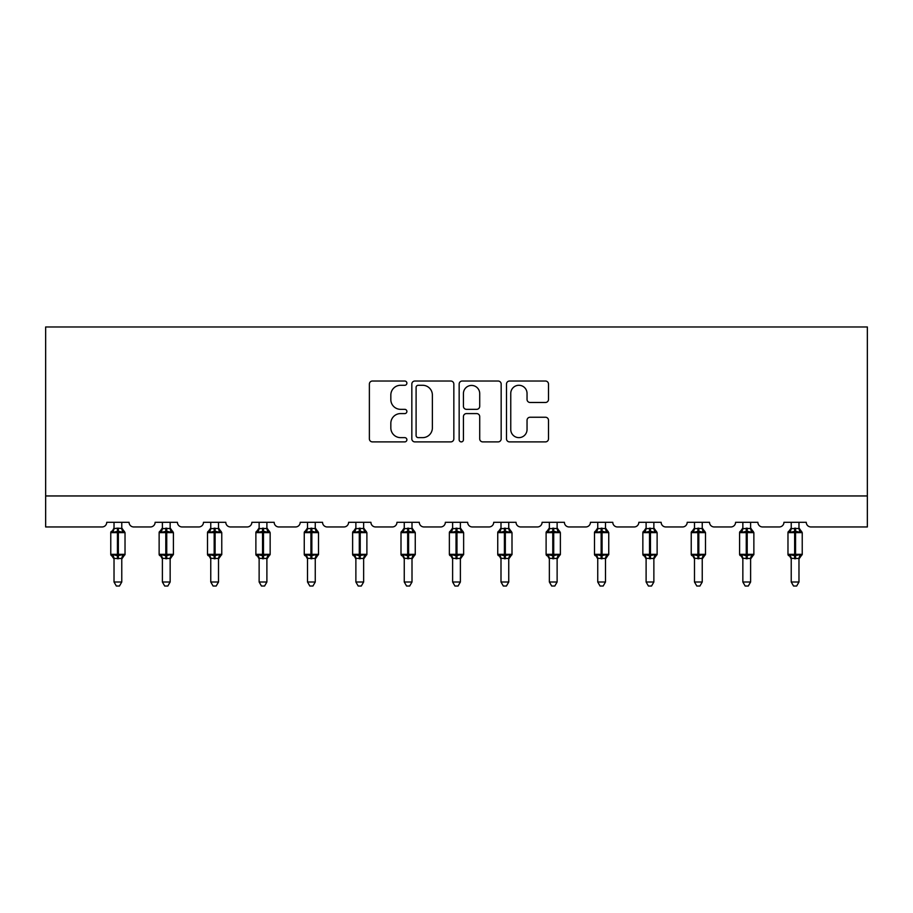 <?xml version="1.0" encoding="UTF-8"?>
<svg xmlns="http://www.w3.org/2000/svg" width="913" height="913" viewBox="0 0 913 913"><rect width="100%" height="100%" fill="white"/><g stroke="black" fill="none" stroke-linecap="round" stroke-linejoin="round"><path stroke-width="1.37" d="M406.89 383.152A2.134 2.134 0 0 0 404.756 381.029L372.424 381.029A3.047 3.047 0 0 0 369.377 384.065L369.377 438.856A3.047 3.047 0 0 0 372.424 441.892L404.756 441.892A2.134 2.134 0 0 0 406.89 439.769A2.134 2.134 0 0 0 404.756 437.635L400.579 437.635A9.735 9.735 0 0 1 390.832 427.9L390.832 423.335A9.735 9.735 0 0 1 400.579 413.589L404.756 413.589A2.134 2.134 0 0 0 406.89 411.466A2.134 2.134 0 0 0 404.756 409.332L400.579 409.332A9.735 9.735 0 0 1 390.832 399.586L390.832 395.021A9.735 9.735 0 0 1 400.579 385.286L404.756 385.286A2.134 2.134 0 0 0 406.89 383.152M545.449 402.485A3.047 3.047 0 0 0 548.496 399.438L548.496 384.065A3.047 3.047 0 0 0 545.449 381.029L509.534 381.029A3.047 3.047 0 0 0 506.487 384.065L506.487 438.856A3.047 3.047 0 0 0 509.534 441.892L545.449 441.892A3.047 3.047 0 0 0 548.496 438.856L548.496 420.288A3.047 3.047 0 0 0 545.449 417.241L530.076 417.241A3.047 3.047 0 0 0 527.041 420.288L527.041 429.498A8.137 8.137 0 0 1 518.892 437.635A8.137 8.137 0 0 1 510.755 429.498L510.755 393.423A8.137 8.137 0 0 1 518.892 385.286A8.137 8.137 0 0 1 527.041 393.423L527.041 399.438A3.047 3.047 0 0 0 530.076 402.485L545.449 402.485M867.35 495.953L867.35 326.968L45.65 326.968L45.65 526.961L102.085 526.961A4.656 4.656 0 0 0 106.73 522.316L129.064 522.316A4.656 4.656 0 0 0 133.709 526.961L150.451 526.961A4.656 4.656 0 0 0 155.107 522.316L177.43 522.316A4.656 4.656 0 0 0 182.086 526.961L198.829 526.961A4.656 4.656 0 0 0 203.473 522.316L225.808 522.316A4.656 4.656 0 0 0 230.453 526.961L247.195 526.961A4.656 4.656 0 0 0 251.851 522.316L274.174 522.316A4.656 4.656 0 0 0 278.83 526.961L295.572 526.961A4.656 4.656 0 0 0 300.217 522.316L322.551 522.316A4.656 4.656 0 0 0 327.196 526.961L343.939 526.961A4.656 4.656 0 0 0 348.595 522.316L370.918 522.316A4.656 4.656 0 0 0 375.574 526.961L392.316 526.961A4.656 4.656 0 0 0 396.961 522.316L419.295 522.316A4.656 4.656 0 0 0 423.94 526.961L440.682 526.961A4.656 4.656 0 0 0 445.339 522.316L467.661 522.316A4.656 4.656 0 0 0 472.318 526.961L489.06 526.961A4.656 4.656 0 0 0 493.705 522.316L516.039 522.316A4.656 4.656 0 0 0 520.684 526.961L537.426 526.961A4.656 4.656 0 0 0 542.082 522.316L564.405 522.316A4.656 4.656 0 0 0 569.061 526.961L585.804 526.961A4.656 4.656 0 0 0 590.449 522.316L612.783 522.316A4.656 4.656 0 0 0 617.428 526.961L634.17 526.961A4.656 4.656 0 0 0 638.826 522.316L661.149 522.316A4.656 4.656 0 0 0 665.805 526.961L682.547 526.961A4.656 4.656 0 0 0 687.192 522.316L709.527 522.316A4.656 4.656 0 0 0 714.171 526.961L730.914 526.961A4.656 4.656 0 0 0 735.57 522.316L757.893 522.316A4.656 4.656 0 0 0 762.549 526.961L779.291 526.961A4.656 4.656 0 0 0 783.936 522.316L806.27 522.316A4.656 4.656 0 0 0 810.915 526.961L867.35 526.961L867.35 495.953L45.65 495.953M453.841 384.065A3.047 3.047 0 0 0 450.794 381.029L414.879 381.029A3.047 3.047 0 0 0 411.831 384.065L411.831 438.856A3.047 3.047 0 0 0 414.879 441.892L450.794 441.892A3.047 3.047 0 0 0 453.841 438.856L453.841 384.065M462.206 381.029L498.121 381.029A3.047 3.047 0 0 1 501.169 384.065L501.169 438.856A3.047 3.047 0 0 1 498.121 441.892L482.749 441.892A3.047 3.047 0 0 1 479.713 438.856L479.713 416.636A3.047 3.047 0 0 0 476.666 413.589L466.463 413.589A3.047 3.047 0 0 0 463.427 416.636L463.427 439.769A2.134 2.134 0 0 1 461.293 441.892A2.134 2.134 0 0 1 459.159 439.769L459.159 384.065A3.047 3.047 0 0 1 462.206 381.029M418.222 385.286A2.134 2.134 0 0 0 416.1 387.42L416.1 435.501A2.134 2.134 0 0 0 418.222 437.635L422.639 437.635A9.735 9.735 0 0 0 432.374 427.9L432.374 395.021A9.735 9.735 0 0 0 422.639 385.286L418.222 385.286M479.713 393.583A8.137 8.137 0 0 0 471.565 385.434A8.137 8.137 0 0 0 463.427 393.583L463.427 406.285A3.047 3.047 0 0 0 466.463 409.332L476.666 409.332A3.047 3.047 0 0 0 479.713 406.285L479.713 393.583M121.771 522.316L121.771 528.479A3.412 3.253 180 0 0 123.563 531.32L122.901 532.325L118.359 531.229L112.892 532.325L111.785 531.172A1.552 1.552 0 0 0 110.77 532.621L110.77 554.328A1.552 1.552 0 0 0 111.785 555.789L112.892 554.636L117.435 555.72L122.901 554.636L123.563 555.629A3.412 3.253 -0 0 0 121.771 558.494L114.022 558.494A3.412 3.253 -0 0 0 112.231 555.629L112.231 555.629M114.022 522.316L114.022 528.616L117.435 528.159L117.435 554.328L125.024 554.328L125.024 532.621L110.77 532.621L110.77 554.328L117.435 554.328L117.435 558.79M121.771 558.471L121.771 582.003L114.022 582.003L114.022 558.471M117.435 528.159L121.771 528.456M114.022 527.965L112.231 531.32A3.412 3.253 180 0 0 114.022 528.456M112.892 532.325L114.022 528.616M122.262 530.579L122.901 532.325M112.892 554.636L114.022 558.334M122.901 554.636L121.771 558.334M121.771 582.003L119.443 586.032L116.35 586.032L114.022 582.003M125.024 532.621L124.008 531.172A1.552 1.552 0 0 1 124.453 531.423M121.771 558.984L125.024 554.328A1.552 1.552 0 0 1 124.944 554.83M170.149 522.316L170.149 528.456A3.412 3.253 180 0 0 171.941 531.32L171.267 532.325L166.737 531.229L161.27 532.325L160.152 531.172A1.552 1.552 0 0 0 159.136 532.621L159.136 554.328A1.552 1.552 0 0 0 160.152 555.789L159.136 554.328L173.402 554.328L173.402 532.621L172.386 531.172A1.552 1.552 0 0 1 172.831 531.423M170.149 558.984L173.402 554.328A1.552 1.552 0 0 1 173.322 554.83M162.388 558.494L162.388 558.494A3.412 3.253 -0 0 0 160.597 555.629L161.27 554.636L165.801 555.72L171.267 554.636L171.941 555.629A3.412 3.253 -0 0 0 170.149 558.494L162.388 558.334L162.388 582.003L170.149 582.003L170.149 558.471M218.515 522.316L218.515 528.456A3.412 3.253 180 0 0 220.307 531.32L219.645 532.325L215.103 531.229L209.636 532.325L208.529 531.172A1.552 1.552 0 0 0 207.513 532.621L207.513 554.328A1.552 1.552 0 0 0 208.529 555.789L207.513 554.328L221.768 554.328L221.768 532.621L220.752 531.172A1.552 1.552 0 0 1 221.197 531.423M218.515 558.984L221.768 554.328A1.552 1.552 0 0 1 221.688 554.83M210.766 558.494L210.766 558.494A3.412 3.253 -0 0 0 208.974 555.629L209.636 554.636L214.178 555.72L219.645 554.636L220.307 555.629A3.412 3.253 -0 0 0 218.515 558.494L210.766 558.334L210.766 582.003L218.515 582.003L218.515 558.471M266.893 522.316L266.893 528.456A3.412 3.253 180 0 0 268.684 531.32L268.011 532.325L263.48 531.229L258.014 532.325L256.895 531.172A1.552 1.552 0 0 0 255.88 532.621L255.88 554.328A1.552 1.552 0 0 0 256.895 555.789L255.88 554.328L270.145 554.328L270.145 532.621L269.13 531.172A1.552 1.552 0 0 1 269.575 531.423M266.893 558.984L270.145 554.328A1.552 1.552 0 0 1 270.054 554.83M259.132 558.494L259.132 558.494A3.412 3.253 -0 0 0 257.34 555.629L258.014 554.636L262.545 555.72L268.011 554.636L268.684 555.629A3.412 3.253 -0 0 0 266.893 558.494L259.132 558.334L259.132 582.003L266.893 582.003L266.893 558.471M315.259 522.316L315.259 528.456A3.412 3.253 180 0 0 317.051 531.32L316.389 532.325L311.847 531.229L306.38 532.325L305.273 531.172A1.552 1.552 0 0 0 304.257 532.621L304.257 554.328A1.552 1.552 0 0 0 305.273 555.789L304.257 554.328L318.511 554.328L318.511 532.621L317.496 531.172A1.552 1.552 0 0 1 317.941 531.423M315.259 558.984L318.511 554.328A1.552 1.552 0 0 1 318.432 554.83M307.51 558.494L307.51 558.494A3.412 3.253 -0 0 0 305.718 555.629L306.38 554.636L310.922 555.72L316.389 554.636L317.051 555.629A3.412 3.253 -0 0 0 315.259 558.494L307.51 558.334L307.51 582.003L315.259 582.003L315.259 558.471M162.388 558.984L160.597 555.629M162.388 522.316L162.388 528.616L170.149 528.479M165.801 528.159L165.801 532.621L159.136 532.621L160.597 531.32A3.412 3.253 180 0 0 162.388 528.456M161.27 532.325L162.388 528.616M170.64 530.579L171.267 532.325M161.27 554.636L162.388 558.334M171.267 554.636L170.149 558.334M170.149 582.003L167.821 586.032L164.717 586.032L162.388 582.003M210.766 558.984L208.974 555.629M210.766 522.316L210.766 528.616L218.515 528.479M214.178 528.159L214.178 532.621L207.513 532.621L208.974 531.32A3.412 3.253 180 0 0 210.766 528.456M209.636 532.325L210.766 528.616M219.006 530.579L219.645 532.325M209.636 554.636L210.766 558.334M219.645 554.636L218.515 558.334M218.515 582.003L216.187 586.032L213.094 586.032L210.766 582.003M259.132 558.984L257.34 555.629M259.132 522.316L259.132 528.616L266.893 528.479M262.545 528.159L262.545 532.621L255.88 532.621L257.34 531.32A3.412 3.253 180 0 0 259.132 528.456M258.014 532.325L259.132 528.616M267.383 530.579L268.011 532.325M258.014 554.636L259.132 558.334M268.011 554.636L266.893 558.334M266.893 582.003L264.565 586.032L261.46 586.032L259.132 582.003M307.51 558.984L305.718 555.629M307.51 522.316L307.51 528.616L315.259 528.479M310.922 528.159L310.922 532.621L304.257 532.621L305.718 531.32A3.412 3.253 180 0 0 307.51 528.456M306.38 532.325L307.51 528.616M315.75 530.579L316.389 532.325M306.38 554.636L307.51 558.334L306.38 554.636M316.389 554.636L315.259 558.334M315.259 582.003L312.931 586.032L309.838 586.032L307.51 582.003M363.636 522.316L363.636 528.456A3.412 3.253 180 0 0 365.428 531.32L364.755 532.325L360.224 531.229L354.758 532.325L353.639 531.172A1.552 1.552 0 0 0 352.623 532.621L352.623 554.328A1.552 1.552 0 0 0 353.639 555.789L352.623 554.328L366.889 554.328L366.889 532.621L365.873 531.172A1.552 1.552 0 0 1 366.318 531.423M363.636 558.984L366.889 554.328A1.552 1.552 0 0 1 366.798 554.83M355.876 558.494L355.876 558.494A3.412 3.253 -0 0 0 354.084 555.629L354.758 554.636L359.288 555.72L364.755 554.636L365.428 555.629A3.412 3.253 -0 0 0 363.636 558.494L355.876 558.334L355.876 582.003L363.636 582.003L363.636 558.471M355.876 558.984L354.084 555.629M355.876 522.316L355.876 528.616L363.636 528.479M359.288 528.159L359.288 532.621L352.623 532.621L354.084 531.32A3.412 3.253 180 0 0 355.876 528.456M354.758 532.325L355.876 528.616M364.127 530.579L364.755 532.325M354.758 554.636L355.876 558.334M364.755 554.636L363.636 558.334M363.636 582.003L361.308 586.032L358.204 586.032L355.876 582.003M412.003 522.316L412.003 528.456A3.412 3.253 180 0 0 413.794 531.32L413.133 532.325L408.59 531.229L403.124 532.325L402.017 531.172A1.552 1.552 0 0 0 401.001 532.621L401.001 554.328A1.552 1.552 0 0 0 402.017 555.789L401.001 554.328L415.255 554.328L415.255 532.621L414.24 531.172A1.552 1.552 0 0 1 414.685 531.423M412.003 558.984L415.255 554.328A1.552 1.552 0 0 1 415.175 554.83M404.254 558.494L404.254 558.494A3.412 3.253 -0 0 0 402.462 555.629L403.124 554.636L407.666 555.72L413.133 554.636L413.794 555.629A3.412 3.253 -0 0 0 412.003 558.494L404.254 558.334L404.254 582.003L412.003 582.003L412.003 558.471M404.254 558.984L402.462 555.629M404.254 522.316L404.254 528.616L412.003 528.479M407.666 528.159L407.666 532.621L401.001 532.621L402.462 531.32A3.412 3.253 180 0 0 404.254 528.456M403.124 532.325L404.254 528.616M412.493 530.579L413.133 532.325M403.124 554.636L404.254 558.334M413.133 554.636L412.003 558.334M412.003 582.003L409.675 586.032L406.582 586.032L404.254 582.003M460.38 522.316L460.38 528.456A3.412 3.253 180 0 0 462.172 531.32L461.499 532.325L456.968 531.229L451.501 532.325L450.383 531.172A1.552 1.552 0 0 0 449.367 532.621L449.367 554.328A1.552 1.552 0 0 0 450.383 555.789L449.367 554.328L463.633 554.328L463.633 532.621L462.617 531.172A1.552 1.552 0 0 1 463.062 531.423M460.38 558.984L463.633 554.328A1.552 1.552 0 0 1 463.542 554.83M452.62 558.494L452.62 558.494A3.412 3.253 -0 0 0 450.828 555.629L451.501 554.636L456.032 555.72L461.499 554.636L462.172 555.629A3.412 3.253 -0 0 0 460.38 558.494L452.62 558.334L452.62 582.003L460.38 582.003L460.38 558.471M452.62 558.984L450.828 555.629M452.62 522.316L452.62 528.616L460.38 528.479M456.032 528.159L456.032 532.621L449.367 532.621L450.828 531.32A3.412 3.253 180 0 0 452.62 528.456M451.501 532.325L452.62 528.616M460.871 530.579L461.499 532.325M451.501 554.636L452.62 558.334L451.501 554.636M461.499 554.636L460.38 558.334M460.38 582.003L458.052 586.032L454.948 586.032L452.62 582.003M508.746 522.316L508.746 528.456A3.412 3.253 180 0 0 510.538 531.32L509.876 532.325L505.334 531.229L499.868 532.325L498.76 531.172A1.552 1.552 0 0 0 497.745 532.621L497.745 554.328A1.552 1.552 0 0 0 498.76 555.789L497.745 554.328L511.999 554.328L511.999 532.621L510.983 531.172A1.552 1.552 0 0 1 511.428 531.423M508.746 558.984L511.999 554.328A1.552 1.552 0 0 1 511.919 554.83M500.997 558.494L500.997 558.494A3.412 3.253 -0 0 0 499.206 555.629L499.868 554.636L504.41 555.72L509.876 554.636L510.538 555.629A3.412 3.253 -0 0 0 508.746 558.494L500.997 558.334L500.997 582.003L508.746 582.003L508.746 558.471M500.997 558.984L499.206 555.629M500.997 522.316L500.997 528.616L508.746 528.479M504.41 528.159L504.41 532.621L497.745 532.621L499.206 531.32A3.412 3.253 180 0 0 500.997 528.456M499.868 532.325L500.997 528.616M509.237 530.579L509.876 532.325M499.868 554.636L500.997 558.334L499.868 554.636M509.876 554.636L508.746 558.334M508.746 582.003L506.418 586.032L503.325 586.032L500.997 582.003M557.124 522.316L557.124 528.456A3.412 3.253 180 0 0 558.916 531.32L558.242 532.325L553.712 531.229L548.245 532.325L547.127 531.172A1.552 1.552 0 0 0 546.111 532.621L546.111 554.328A1.552 1.552 0 0 0 547.127 555.789L546.111 554.328L560.377 554.328L560.377 532.621L559.361 531.172A1.552 1.552 0 0 1 559.806 531.423M557.124 558.984L560.377 554.328A1.552 1.552 0 0 1 560.285 554.83M549.364 558.494L549.364 558.494A3.412 3.253 -0 0 0 547.572 555.629L548.245 554.636L552.776 555.72L558.242 554.636L558.916 555.629A3.412 3.253 -0 0 0 557.124 558.494L549.364 558.334L549.364 582.003L557.124 582.003L557.124 558.471M549.364 558.984L547.572 555.629M549.364 522.316L549.364 528.616L557.124 528.479M552.776 528.159L552.776 532.621L546.111 532.621L547.572 531.32A3.412 3.253 180 0 0 549.364 528.456M548.245 532.325L549.364 528.616M557.615 530.579L558.242 532.325M548.245 554.636L549.364 558.334L548.245 554.636M558.242 554.636L557.124 558.334M557.124 582.003L554.796 586.032L551.692 586.032L549.364 582.003M605.49 522.316L605.49 528.456A3.412 3.253 180 0 0 607.282 531.32L606.62 532.325L602.078 531.229L596.611 532.325L595.504 531.172A1.552 1.552 0 0 0 594.489 532.621L594.489 554.328A1.552 1.552 0 0 0 595.504 555.789L594.489 554.328L608.743 554.328L608.743 532.621L607.727 531.172A1.552 1.552 0 0 1 608.172 531.423M605.49 558.984L608.743 554.328A1.552 1.552 0 0 1 608.663 554.83M597.741 558.494L597.741 558.494A3.412 3.253 -0 0 0 595.949 555.629L596.611 554.636L601.153 555.72L606.62 554.636L607.282 555.629A3.412 3.253 -0 0 0 605.49 558.494L597.741 558.334L597.741 582.003L605.49 582.003L605.49 558.471M597.741 558.984L595.949 555.629M597.741 522.316L597.741 528.616L605.49 528.479M601.153 528.159L601.153 532.621L594.489 532.621L595.949 531.32A3.412 3.253 180 0 0 597.741 528.456M596.611 532.325L597.741 528.616M605.981 530.579L606.62 532.325M596.611 554.636L597.741 558.334L596.611 554.636M606.62 554.636L605.49 558.334M605.49 582.003L603.162 586.032L600.069 586.032L597.741 582.003M653.868 522.316L653.868 528.456A3.412 3.253 180 0 0 655.66 531.32L654.986 532.325L650.455 531.229L644.989 532.325L643.87 531.172A1.552 1.552 0 0 0 642.855 532.621L642.855 554.328A1.552 1.552 0 0 0 643.87 555.789L642.855 554.328L657.12 554.328L657.12 532.621L656.105 531.172A1.552 1.552 0 0 1 656.55 531.423M653.868 558.984L657.12 554.328A1.552 1.552 0 0 1 657.029 554.83M646.107 558.494L646.107 558.494A3.412 3.253 -0 0 0 644.316 555.629L644.989 554.636L649.52 555.72L654.986 554.636L655.66 555.629A3.412 3.253 -0 0 0 653.868 558.494L646.107 558.334L646.107 582.003L653.868 582.003L653.868 558.471M646.107 558.984L644.316 555.629M646.107 522.316L646.107 528.616L653.868 528.479M649.52 528.159L649.52 532.621L642.855 532.621L644.316 531.32A3.412 3.253 180 0 0 646.107 528.456M644.989 532.325L646.107 528.616M654.359 530.579L654.986 532.325M644.989 554.636L646.107 558.334L644.989 554.636M654.986 554.636L653.868 558.334M653.868 582.003L651.54 586.032L648.435 586.032L646.107 582.003M702.234 522.316L702.234 528.456A3.412 3.253 180 0 0 704.026 531.32L703.364 532.325L698.822 531.229L693.355 532.325L692.248 531.172A1.552 1.552 0 0 0 691.232 532.621L691.232 554.328A1.552 1.552 0 0 0 692.248 555.789L691.232 554.328L705.487 554.328L705.487 532.621L704.471 531.172A1.552 1.552 0 0 1 704.916 531.423M702.234 558.984L705.487 554.328A1.552 1.552 0 0 1 705.407 554.83M694.485 558.494L694.485 558.494A3.412 3.253 -0 0 0 692.693 555.629L693.355 554.636L697.897 555.72L703.364 554.636L704.026 555.629A3.412 3.253 -0 0 0 702.234 558.494L694.485 558.334L694.485 582.003L702.234 582.003L702.234 558.471M694.485 558.984L692.693 555.629M694.485 522.316L694.485 528.616L702.234 528.479M697.897 528.159L697.897 532.621L691.232 532.621L692.693 531.32A3.412 3.253 180 0 0 694.485 528.456M693.355 532.325L694.485 528.616M702.725 530.579L703.364 532.325M693.355 554.636L694.485 558.334L693.355 554.636M703.364 554.636L702.234 558.334M702.234 582.003L699.906 586.032L696.813 586.032L694.485 582.003M750.612 522.316L750.612 528.456A3.412 3.253 180 0 0 752.403 531.32L751.73 532.325L747.199 531.229L741.733 532.325L740.614 531.172A1.552 1.552 0 0 0 739.598 532.621L739.598 554.328A1.552 1.552 0 0 0 740.614 555.789L739.598 554.328L753.864 554.328L753.864 532.621L752.848 531.172A1.552 1.552 0 0 1 753.293 531.423M750.612 558.984L753.864 554.328A1.552 1.552 0 0 1 753.773 554.83M742.851 558.494L742.851 558.494A3.412 3.253 -0 0 0 741.059 555.629L741.733 554.636L746.263 555.72L751.73 554.636L752.403 555.629A3.412 3.253 -0 0 0 750.612 558.494L742.851 558.334L742.851 582.003L750.612 582.003L750.612 558.471M742.851 558.984L741.059 555.629M742.851 522.316L742.851 528.616L750.612 528.479M746.263 528.159L746.263 532.621L739.598 532.621L741.059 531.32A3.412 3.253 180 0 0 742.851 528.456M741.733 532.325L742.851 528.616M751.091 530.579L751.73 532.325M741.733 554.636L742.851 558.334L741.733 554.636M751.73 554.636L750.612 558.334M750.612 582.003L748.283 586.032L745.179 586.032L742.851 582.003M798.978 522.316L798.978 528.456A3.412 3.253 180 0 0 800.769 531.32L800.108 532.325L795.565 531.229L790.099 532.325L788.992 531.172A1.552 1.552 0 0 0 787.976 532.621L787.976 554.328A1.552 1.552 0 0 0 788.992 555.789L787.976 554.328L802.23 554.328L802.23 532.621L801.215 531.172A1.552 1.552 0 0 1 801.66 531.423M798.978 558.984L802.23 554.328A1.552 1.552 0 0 1 802.15 554.83M791.229 558.494L791.229 558.494A3.412 3.253 -0 0 0 789.437 555.629L790.099 554.636L794.641 555.72L800.108 554.636L800.769 555.629A3.412 3.253 -0 0 0 798.978 558.494L791.229 558.334L791.229 582.003L798.978 582.003L798.978 558.471M791.229 558.984L789.437 555.629M791.229 522.316L791.229 528.616L798.978 528.479M794.641 528.159L794.641 532.621L787.976 532.621L789.437 531.32A3.412 3.253 180 0 0 791.229 528.456M790.099 532.325L791.229 528.616M799.468 530.579L800.108 532.325M790.099 554.636L791.229 558.334L790.099 554.636M800.108 554.636L798.978 558.334M798.978 582.003L796.65 586.032L793.557 586.032L791.229 582.003M118.359 558.79L118.359 528.159M173.402 532.621L165.801 532.621L165.801 558.79M166.737 558.79L166.737 528.159M221.768 532.621L214.178 532.621L214.178 558.79M215.103 558.79L215.103 528.159M270.145 532.621L262.545 532.621L262.545 558.79M263.48 558.79L263.48 528.159M318.511 532.621L310.922 532.621L310.922 558.79M311.847 558.79L311.847 528.159M366.889 532.621L359.288 532.621L359.288 558.79M360.224 558.79L360.224 528.159M415.255 532.621L407.666 532.621L407.666 558.79M408.59 558.79L408.59 528.159M463.633 532.621L456.032 532.621L456.032 558.79M456.968 558.79L456.968 528.159M511.999 532.621L504.41 532.621L504.41 558.79M505.334 558.79L505.334 528.159M560.377 532.621L552.776 532.621L552.776 558.79M553.712 558.79L553.712 528.159M608.743 532.621L601.153 532.621L601.153 558.79M602.078 558.79L602.078 528.159M657.12 532.621L649.52 532.621L649.52 558.79M650.455 558.79L650.455 528.159M705.487 532.621L697.897 532.621L697.897 558.79M698.822 558.79L698.822 528.159M753.864 532.621L746.263 532.621L746.263 558.79M747.199 558.79L747.199 528.159M802.23 532.621L794.641 532.621L794.641 558.79M795.565 558.79L795.565 528.159M124.008 531.172L121.771 527.965M110.77 554.328L114.022 558.984M111.785 531.172L110.77 532.621M159.136 554.328L159.136 532.621M160.152 531.172L162.388 527.965M172.386 531.172L170.149 527.965M207.513 554.328L207.513 532.621M208.529 531.172L210.766 527.965M220.752 531.172L218.515 527.965M255.88 554.328L255.88 532.621M256.895 531.172L259.132 527.965M269.13 531.172L266.893 527.965M304.257 554.328L304.257 532.621M305.273 531.172L307.51 527.965M317.496 531.172L315.259 527.965M352.623 554.328L352.623 532.621M353.639 531.172L355.876 527.965M365.873 531.172L363.636 527.965M401.001 554.328L401.001 532.621M402.017 531.172L404.254 527.965M414.24 531.172L412.003 527.965M449.367 554.328L449.367 532.621M450.383 531.172L452.62 527.965M462.617 531.172L460.38 527.965M497.745 554.328L497.745 532.621M498.76 531.172L500.997 527.965M510.983 531.172L508.746 527.965M546.111 554.328L546.111 532.621M547.127 531.172L549.364 527.965M559.361 531.172L557.124 527.965M594.489 554.328L594.489 532.621M595.504 531.172L597.741 527.965M607.727 531.172L605.49 527.965M642.855 554.328L642.855 532.621M643.87 531.172L646.107 527.965M656.105 531.172L653.868 527.965M691.232 554.328L691.232 532.621M692.248 531.172L694.485 527.965M704.471 531.172L702.234 527.965M739.598 554.328L739.598 532.621M740.614 531.172L742.851 527.965M752.848 531.172L750.612 527.965M787.976 554.328L787.976 532.621M788.992 531.172L791.229 527.965M801.215 531.172L798.978 527.965"/></g></svg>
